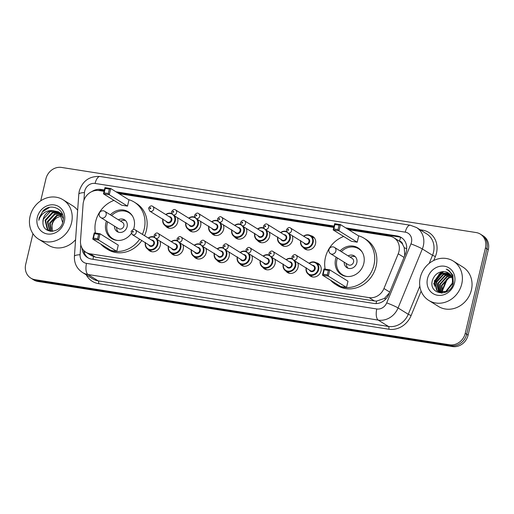 <?xml version="1.0" encoding="UTF-8"?>
<svg xmlns="http://www.w3.org/2000/svg" width="514" height="514" viewBox="0 0 514 514"><rect width="100%" height="100%" fill="white"/><g stroke="black" fill="none" stroke-linecap="round" stroke-linejoin="round"><path stroke-width="0.77" d="M316.11 262.744A7.421 6.611 121.9 0 1 318.307 263.566A7.421 6.611 121.9 0 1 321.025 270.904A7.421 6.611 121.9 0 1 310.469 276.159A7.421 6.611 121.9 0 1 308.76 274.547A6.952 6.194 121.9 0 1 306.132 267.993M297.709 262.75A7.421 6.611 121.9 0 1 298.049 267.293A7.421 6.611 121.9 0 1 287.499 272.548A7.421 6.611 121.9 0 1 285.79 270.942A6.952 6.194 121.9 0 1 283.163 264.389M274.739 259.146A7.421 6.611 121.9 0 1 275.08 263.688A7.421 6.611 121.9 0 1 264.524 268.944A7.421 6.611 121.9 0 1 262.815 267.331M251.77 255.535A7.421 6.611 121.9 0 1 252.111 260.078A7.421 6.611 121.9 0 1 241.554 265.333A7.421 6.611 121.9 0 1 239.845 263.727A6.952 6.194 121.9 0 1 237.217 257.173M228.794 251.931A7.421 6.611 121.9 0 1 229.135 256.473A7.421 6.611 121.9 0 1 218.578 261.722A7.421 6.611 121.9 0 1 216.876 260.116A6.952 6.194 121.9 0 1 214.248 253.563M205.825 248.32A7.421 6.611 121.9 0 1 206.165 252.862A7.421 6.611 121.9 0 1 195.609 258.118A7.421 6.611 121.9 0 1 193.9 256.505M182.856 244.715A7.421 6.611 121.9 0 1 183.196 249.251A7.421 6.611 121.9 0 1 172.64 254.507A7.421 6.611 121.9 0 1 170.931 252.901M159.88 241.105A7.421 6.611 121.9 0 1 160.22 245.647A7.421 6.611 121.9 0 1 149.664 250.903A7.421 6.611 121.9 0 1 147.961 249.29M177.349 217.615A7.421 6.611 121.9 0 1 177.69 222.157A7.421 6.611 121.9 0 1 167.134 227.413A7.421 6.611 121.9 0 1 165.424 225.8A6.952 6.194 121.9 0 1 162.797 219.247M200.319 221.219A7.421 6.611 121.9 0 1 200.659 225.762A7.421 6.611 121.9 0 1 190.103 231.017A7.421 6.611 121.9 0 1 188.394 229.411A6.952 6.194 121.9 0 1 185.766 222.858M269.233 232.045A7.421 6.611 121.9 0 1 269.574 236.588A7.421 6.611 121.9 0 1 259.017 241.843A7.421 6.611 121.9 0 1 257.308 240.231M310.604 235.643A7.421 6.611 121.9 0 1 312.801 236.466A7.421 6.611 121.9 0 1 315.519 243.803A7.421 6.611 121.9 0 1 304.963 249.059A7.421 6.611 121.9 0 1 303.254 247.446M292.203 235.656A7.421 6.611 121.9 0 1 292.543 240.192A7.421 6.611 121.9 0 1 281.993 245.448A7.421 6.611 121.9 0 1 280.284 243.842M246.264 228.441A7.421 6.611 121.9 0 1 246.604 232.977A7.421 6.611 121.9 0 1 236.048 238.233A7.421 6.611 121.9 0 1 234.339 236.626M223.288 224.83A7.421 6.611 121.9 0 1 223.629 229.372A7.421 6.611 121.9 0 1 213.072 234.628A7.421 6.611 121.9 0 1 211.37 233.015M404.319 256.659L404.736 255.098L404.242 247.722L402.693 244.471A4.639 4.131 -58.1 0 0 399.519 241.156A13.91 5.905 -81.1 0 1 400.669 237.41M104.066 191.33L99.029 190.54A13.91 12.394 -58.1 0 0 83.075 204.296L80.499 240.841A13.91 12.394 -58.1 0 0 85.947 252.252A13.91 12.394 -58.1 0 0 90.143 253.807L369.097 297.619A13.91 12.394 -58.1 0 0 383.958 288.502L398.228 253.794A13.91 12.394 -58.1 0 0 398.967 251.507A13.91 12.394 -58.1 0 0 393.878 237.744A13.91 12.394 -58.1 0 0 389.683 236.189L348.73 229.758M399.519 241.156L399.301 241.124A13.91 12.394 121.9 0 1 402.693 244.471M85.947 252.252L91.312 255.593L95.514 257.154L374.468 300.966L376.563 301.101L384.472 298.403L389.413 292.909M399.301 241.124L393.878 237.744M333.785 227.413L119.017 193.682M82.015 248.069A13.91 12.394 -58.1 0 0 87.464 257.553A13.91 12.394 -58.1 0 0 91.659 259.107L373.967 303.446A13.91 12.394 -58.1 0 0 388.828 294.336L405.597 253.55A13.91 12.394 -58.1 0 0 406.336 251.262A13.91 12.394 -58.1 0 0 401.248 237.5A13.91 12.394 -58.1 0 0 397.052 235.945L345.716 227.882M347.149 228.775L398.485 236.838A13.91 12.394 121.9 0 1 401.942 237.969M434.478 282.687A18.543 16.525 121.9 0 1 438.815 275.118M440.344 273.589A18.543 16.525 121.9 0 1 442.984 271.585M40.715 200.839L45.913 178.84A13.91 12.394 121.9 0 1 61.513 167.435L476.157 232.559A13.91 12.394 121.9 0 1 480.352 234.114A13.91 12.394 121.9 0 1 485.441 247.876L465.228 333.38A13.91 12.394 121.9 0 1 449.628 344.785L34.984 279.661A13.91 12.394 121.9 0 1 30.789 278.106A13.91 12.394 121.9 0 1 25.7 264.344L32.947 233.684M480.352 234.114L483.211 235.894A13.91 12.394 121.9 0 1 488.3 249.656L468.087 335.16L466.661 334.267A13.91 12.394 121.9 0 1 451.061 345.678L36.41 280.548A13.91 12.394 121.9 0 1 32.215 278.999A13.91 12.394 121.9 0 0 36.41 280.548L451.061 345.678A13.91 12.394 121.9 0 0 466.661 334.267L486.874 248.763L466.661 334.267L465.228 333.38M481.785 235.001A13.91 12.394 121.9 0 1 486.874 248.763A13.91 12.394 121.9 0 0 481.785 235.001M334.1 226.057L116.003 191.806M104.387 189.981L100.995 189.448A13.91 12.394 -58.1 0 0 91.826 191.593M98.161 190.437A13.91 12.394 121.9 0 1 102.427 190.334L104.233 190.623M117.43 192.692L333.952 226.7M88.196 257.97A13.91 12.394 121.9 0 1 83.596 250.292M443.685 271.591A18.543 16.525 -58.1 0 0 441.577 273.069M440.44 274.052A18.543 16.525 -58.1 0 0 439.38 275.112M437.17 277.965A18.543 16.525 -58.1 0 0 435.673 280.728M434.561 283.869A18.543 16.525 -58.1 0 0 434.433 284.37M468.087 335.16A13.91 12.394 121.9 0 1 452.487 346.564L37.843 281.441A13.91 12.394 121.9 0 1 33.648 279.886L30.789 278.106M420.285 277.489A23.181 20.656 121.9 0 1 453.264 261.067A23.181 20.656 121.9 0 1 461.745 283.998A23.181 20.656 121.9 0 1 428.76 300.42A23.181 20.656 121.9 0 1 420.285 277.489M453.264 261.067L462.915 267.074A23.181 20.656 121.9 0 1 471.396 290.005A23.181 20.656 121.9 0 1 438.41 306.428L428.76 300.42M454.537 282.867A15.118 13.467 121.9 0 1 437.581 295.267A15.118 13.467 121.9 0 1 427.494 278.62A15.118 13.467 121.9 0 1 444.449 266.226A15.118 13.467 121.9 0 1 454.537 282.867M448.394 272.992L445.182 271.79C439.078 271.193 434.844 273.968 432.486 280.104C427.841 294.805 450.45 297.966 453.297 283.111L452.885 275.196L448.703 270.229L446.242 269.111C451.658 272.163 453.637 276.905 452.172 283.33L445.728 291.496L438.262 291.374L446.171 291.772L452.622 283.606M449.23 273.602L441.815 273.422L434.767 281.222L437.099 290.487L438.037 291.232M449.03 273.435L441.365 273.146L434.324 280.94L436.649 290.211L437.812 291.097M450.001 274.322L443.601 274.534L436.553 282.334L438.988 291.695M449.814 274.129L443.152 274.258L436.11 282.051L438.744 291.592M438.95 291.759L441.828 293.153M450.694 275.157L445.387 275.645L438.339 283.445L440.016 292.036M450.527 274.932L444.938 275.369L437.896 283.169L439.753 291.965M451.311 276.121L447.174 276.757L440.125 284.557L441.128 292.235M451.163 275.864L446.73 276.481L439.682 284.281L440.845 292.196M451.825 277.239L448.96 277.875L441.918 285.668L442.342 292.28M451.71 276.943L448.516 277.592L441.468 285.392L442.027 292.286M445.182 271.79A10.479 9.336 121.9 0 1 448.343 272.96A10.479 9.336 121.9 0 1 452.172 283.33M441.77 273.435L434.87 282.327L434.446 285M443.081 273.037L438.012 276.866L435.095 282.469L434.658 286.247M448.632 270.184L446.242 269.111M325.182 269.137A27.12 24.164 121.9 0 1 325.446 257.437A27.12 24.164 121.9 0 1 343.693 236.479M358.297 235.714A27.12 24.164 121.9 0 1 364.041 238.22A27.12 24.164 121.9 0 1 373.961 265.057A27.12 24.164 121.9 0 1 335.366 284.268A27.12 24.164 121.9 0 1 330.586 280.22M364.041 238.22L366.18 239.556A27.12 24.164 121.9 0 1 376.1 266.387A27.12 24.164 121.9 0 1 337.512 285.604L335.366 284.268M340.075 250.883A15.761 14.045 121.9 0 1 358.033 247.864A15.761 14.045 121.9 0 1 363.803 263.457A15.761 14.045 121.9 0 1 341.373 274.624A15.761 14.045 121.9 0 1 335.603 259.03A15.761 14.045 121.9 0 1 336.156 257.18M357.217 242.197L358.688 235.958L340.467 224.612L338.989 230.85L357.217 242.197L351.409 241.284L333.188 229.938L334.659 223.699L340.467 224.612L339.067 225.151L334.922 224.502L333.869 228.955L338.013 229.604L339.067 225.151M346.52 287.442L347.991 281.209L329.77 269.856L328.298 276.095L346.52 287.442L340.718 286.529L322.49 275.183L323.961 268.95L329.77 269.856L328.369 270.396L324.225 269.747L323.171 274.2L327.322 274.849L328.369 270.396M338.013 229.604L338.989 230.85L333.188 229.938L333.869 228.955M327.322 274.849L328.298 276.095L322.49 275.183L323.171 274.2M324.225 269.747L323.961 268.95M334.922 224.502L334.659 223.699M347.213 276.513A15.298 13.634 121.9 0 1 342.51 274.791A15.298 13.634 121.9 0 1 336.914 259.654A15.298 13.634 121.9 0 1 337.409 257.957M341.328 251.661A15.298 13.634 121.9 0 1 358.682 248.815A15.298 13.634 121.9 0 1 362.306 252.278M344.187 262.179A6.952 6.194 -58.1 0 0 346.918 267.704A6.952 6.194 -58.1 0 0 356.812 262.776A6.952 6.194 -58.1 0 0 354.274 255.895A6.952 6.194 -58.1 0 0 348.106 255.882M330.592 253.717L348.28 264.729A3.707 3.302 -58.1 0 0 353.555 262.101A3.707 3.302 -58.1 0 0 352.199 258.433L334.511 247.414A3.707 3.707 0 0 0 329.076 249.271A3.707 3.707 0 0 0 330.592 253.717A3.707 3.302 -58.1 0 0 331.71 254.128A3.707 3.302 -58.1 0 0 335.867 251.089A3.707 3.302 -58.1 0 0 334.511 247.414M355.264 256.692A6.952 6.194 -58.1 0 0 350.252 257.218M346.327 263.515A6.952 6.194 -58.1 0 0 348.068 268.25M30.095 216.208A23.181 20.656 121.9 0 1 63.081 199.785A23.181 20.656 121.9 0 1 71.562 222.716A23.181 20.656 121.9 0 1 38.576 239.138A23.181 20.656 121.9 0 1 30.095 216.208M63.081 199.785L72.731 205.793A23.181 20.656 121.9 0 1 77.659 210.265M59.733 212.841L52.749 212.835L45.624 220.583L47.873 229.803L48.746 230.497M49.023 230.683L50.109 231.242M59.483 212.616L52.184 212.481L45.059 220.23L47.301 229.45L51.104 231.358M62.65 222.556L59.663 212.777L58.403 211.832L52.12 210.522A10.479 9.336 121.9 0 0 43.24 219.099A10.479 9.336 121.9 0 0 42.97 222.318C42.482 234.41 60.588 233.857 62.849 221.881C66.428 210.097 51.509 202.066 43.105 210.753L39.167 217.891L38.801 220.339L39.662 218.039C42.309 212.989 46.466 210.483 52.12 210.522M60.678 213.85L55.017 214.248L47.892 221.997L49.974 231.056M60.453 213.58L54.452 213.895L47.327 221.643L49.652 230.934M61.507 215.045L57.285 215.662L50.16 223.41L51.31 231.364M61.314 214.73L56.72 215.308L49.595 223.057L50.976 231.332M52.756 231.3A10.479 9.336 121.9 0 1 52.177 224.663A10.479 9.336 121.9 0 1 57.208 217.563C54.484 219.253 52.698 221.553 51.863 224.47L52.37 231.339M63.273 218.649L60.234 213.13L58.403 211.832M58.68 212.012L50.481 211.421L43.356 219.17L42.97 222.318M62.663 214.691L60.671 213.239L62.772 215.045M64.346 221.585A15.118 13.467 121.9 0 1 47.397 233.979A15.118 13.467 121.9 0 1 37.31 217.338A15.118 13.467 121.9 0 1 54.259 204.938A15.118 13.467 121.9 0 1 64.346 221.585M57.208 217.563L61.898 215.79M75.59 239.672A23.181 20.656 121.9 0 1 48.226 245.146L38.576 239.138M49.543 207.38L42.604 211.736L39.225 217.93L38.801 220.339M95.463 233.06A27.12 24.164 121.9 0 1 95.726 221.354A27.12 24.164 121.9 0 1 113.973 200.396M128.577 199.638A27.12 24.164 121.9 0 1 134.321 202.143A27.12 24.164 121.9 0 1 144.241 228.974A27.12 24.164 121.9 0 1 142.404 234.365M134.321 202.143L136.467 203.48A27.12 24.164 121.9 0 1 146.387 230.311A27.12 24.164 121.9 0 1 144.55 235.701M110.356 214.801A15.761 14.045 121.9 0 1 128.32 211.781A15.761 14.045 121.9 0 1 134.083 227.381A15.761 14.045 121.9 0 1 133.434 229.514M131.288 233.517A15.761 14.045 121.9 0 1 111.654 238.547A15.761 14.045 121.9 0 1 105.89 222.954A15.761 14.045 121.9 0 1 106.437 221.097M127.498 206.114L128.975 199.882L110.748 188.535L109.276 194.767L127.498 206.114L121.696 205.202L103.468 193.855L104.946 187.623L110.748 188.535L109.353 189.068L105.203 188.42L104.149 192.872L108.3 193.527L109.353 189.068M139.66 239.209A27.12 24.164 121.9 0 1 105.653 248.191A27.12 24.164 121.9 0 1 100.866 244.144M116.806 251.359L118.278 245.127L100.05 233.78L98.579 240.012L116.806 251.359L110.998 250.453L92.777 239.1L94.248 232.868L100.05 233.78L98.656 234.32L94.512 233.664L93.458 238.117L97.602 238.772L98.656 234.32M141.806 240.546A27.12 24.164 121.9 0 1 107.792 249.521L105.653 248.191M108.3 193.527L109.276 194.767L103.468 193.855L104.149 192.872M97.602 238.772L98.579 240.012L92.777 239.1L93.458 238.117M94.512 233.664L94.248 232.868M105.203 188.42L104.946 187.623M117.5 240.43A15.298 13.634 121.9 0 1 112.791 238.708A15.298 13.634 121.9 0 1 107.195 223.571A15.298 13.634 121.9 0 1 107.689 221.881M111.615 215.584A15.298 13.634 121.9 0 1 128.969 212.732A15.298 13.634 121.9 0 1 132.586 216.195M114.468 226.102A6.952 6.194 -58.1 0 0 117.205 231.628A6.952 6.194 -58.1 0 0 127.099 226.7A6.952 6.194 -58.1 0 0 124.555 219.819A6.952 6.194 -58.1 0 0 118.393 219.806M100.872 217.634L118.561 228.646A3.707 3.302 -58.1 0 0 123.842 226.019A3.707 3.302 -58.1 0 0 122.48 222.35L104.792 211.338A3.707 3.707 0 0 0 99.356 213.194A3.707 3.707 0 0 0 100.872 217.634A3.707 3.302 -58.1 0 0 101.99 218.045A3.707 3.302 -58.1 0 0 106.147 215.006A3.707 3.302 -58.1 0 0 104.792 211.338M125.551 220.609A6.952 6.194 -58.1 0 0 120.533 221.136M116.614 227.432A6.952 6.194 -58.1 0 0 118.355 232.167M404.017 257.398L398.228 253.794M376.132 303.588A13.91 5.905 -81.1 0 1 376.563 301.101M384.472 298.403A13.91 1.169 22.4 0 1 385.885 298.955M93.047 259.326A13.91 5.905 -81.1 0 1 93.497 256.647M404.242 247.722A13.91 1.169 22.4 0 1 406.709 248.686M84.142 252.419A13.91 3.225 4 0 1 85.658 252.066M100.468 190.765A13.91 5.905 -81.1 0 1 100.68 190.193M389.747 292.106L383.958 288.502M374.468 300.966L369.097 297.619M95.514 257.154L90.143 253.807M398.485 236.838L397.052 235.945M80.788 244.818L80.094 254.738A9.271 8.263 -58.1 0 0 86.519 263.38L376.788 308.972A9.271 8.263 -58.1 0 0 386.695 302.894L410.956 243.893A9.271 8.263 -58.1 0 0 411.451 242.364A9.271 8.263 -58.1 0 0 405.263 232.155L95.103 183.44A9.271 8.263 -58.1 0 0 84.707 191.047A9.271 8.263 -58.1 0 0 84.463 192.609L83.923 200.287M416.533 227.541A18.543 16.525 121.9 0 1 423.318 245.891A18.543 16.525 121.9 0 1 422.335 248.943L432.518 255.285A18.543 16.525 -58.1 0 0 433.501 252.233A18.543 16.525 -58.1 0 0 426.716 233.883L416.533 227.541L410.275 225.222A9.271 3.939 98.9 0 0 405.263 232.155M410.275 225.222L100.114 176.508C89.552 175.916 82.6 180.793 79.259 191.137L78.79 194.183A9.271 2.152 4 0 1 84.463 192.609M420.086 229.758L422.547 230.143A2.319 0.983 -81.1 0 1 422.212 231.082M422.547 230.143A20.862 18.588 121.9 0 1 436.47 253.113A20.862 18.588 121.9 0 1 435.364 256.55L433.745 260.482M421.133 291.155L411.104 315.557A20.862 18.588 121.9 0 1 388.809 329.23L98.54 283.638A20.862 18.588 121.9 0 1 86.243 274.836M449.628 344.785L452.487 346.564M485.441 247.876L488.3 249.656M34.984 279.661L37.843 281.441M410.956 243.893A9.271 0.784 22.4 0 1 422.335 248.943L398.074 307.95L408.257 314.292L419.829 286.144M386.695 302.894A9.271 0.784 22.4 0 1 398.074 307.95A18.543 16.525 121.9 0 1 378.259 320.106L388.443 326.448A18.543 16.525 -58.1 0 0 408.257 314.292L411.104 315.557M429.19 263.374L432.518 255.285L435.364 256.55M376.788 308.972A9.271 3.939 98.9 0 0 378.259 320.106L87.99 274.515L98.174 280.856L388.443 326.448A2.319 0.983 -81.1 0 1 388.809 329.23M86.519 263.38A9.271 3.939 98.9 0 0 87.99 274.515A18.543 16.525 121.9 0 1 82.394 272.446L92.584 278.781A18.543 16.525 -58.1 0 0 98.174 280.856A2.319 0.983 -81.1 0 1 98.54 283.638M78.79 194.183L74.414 256.313A9.271 2.152 4 0 1 80.094 254.738M100.114 176.508A9.271 3.939 98.9 0 0 95.103 183.44M102.427 190.334L100.995 189.448M441.854 290.892L446.737 279.006M434.401 283.677A18.543 16.525 121.9 0 1 435.069 281.627M437.639 276.905A18.543 16.525 121.9 0 1 439.688 274.495M440.986 273.294A18.543 16.525 121.9 0 1 443.344 271.578M433.662 284.081A19.005 16.936 121.9 0 1 433.983 282.88M438.808 274.508A19.005 16.936 121.9 0 1 442.13 271.643M303.568 236.177A6.952 6.194 121.9 0 1 310.591 235.637A6.952 6.194 121.9 0 1 313.135 242.512A6.952 6.194 121.9 0 1 303.241 247.44A6.952 6.194 121.9 0 1 300.626 240.899M300.831 241.027A6.489 5.782 -58.1 0 0 305.502 247.69A6.489 5.782 -58.1 0 0 312.544 242.338A6.489 5.782 -58.1 0 0 310.366 236.048A6.489 5.782 -58.1 0 0 303.774 236.305M306.942 238.278A3.245 2.891 121.9 0 1 309.64 241.882A3.245 2.891 121.9 0 1 306.993 244.523A3.245 2.891 121.9 0 1 304.005 243M287.577 232.771L305.091 243.675A2.782 2.48 -58.1 0 0 308.027 238.952L290.519 228.049A2.782 2.48 121.9 0 1 287.577 232.771L286.382 229.816C287.943 227.548 289.324 226.963 290.519 228.049M287.744 229.79A0.463 0.411 -58.1 0 0 288.572 229.919A0.463 0.411 -58.1 0 0 287.744 229.79M289.504 233.973A6.952 6.194 121.9 0 1 290.166 238.907A6.952 6.194 121.9 0 1 280.271 243.835A6.952 6.194 121.9 0 1 277.656 237.288M277.862 237.417A6.489 5.782 -58.1 0 0 282.533 244.086A6.489 5.782 -58.1 0 0 289.575 238.727A6.489 5.782 -58.1 0 0 288.283 233.215M283.972 234.667A3.245 2.891 121.9 0 1 286.671 238.271A3.245 2.891 121.9 0 1 284.024 240.912A3.245 2.891 121.9 0 1 281.029 239.395M264.607 229.167L282.115 240.07A2.782 2.48 -58.1 0 0 285.058 235.348L267.55 224.445A2.782 2.48 121.9 0 1 264.607 229.167L263.406 226.205C264.973 223.943 266.355 223.352 267.55 224.445M264.768 226.186A0.463 0.411 -58.1 0 0 265.597 226.314A0.463 0.411 -58.1 0 0 264.768 226.186M280.593 232.566A6.952 6.194 121.9 0 1 286.504 231.493L283.991 231.191L280.554 232.54M286.857 232.116A6.489 5.782 -58.1 0 0 280.798 232.694M266.535 230.368A6.952 6.194 121.9 0 1 267.196 235.296A6.952 6.194 121.9 0 1 257.296 240.224A6.952 6.194 121.9 0 1 254.681 233.684M254.886 233.812A6.489 5.782 -58.1 0 0 259.557 240.475A6.489 5.782 -58.1 0 0 266.599 235.123A6.489 5.782 -58.1 0 0 265.314 229.604M261.003 231.062A3.245 2.891 121.9 0 1 263.695 234.667A3.245 2.891 121.9 0 1 261.054 237.307A3.245 2.891 121.9 0 1 258.06 235.785M241.638 225.556L259.146 236.459A2.782 2.48 -58.1 0 0 262.089 231.737L244.574 220.834A2.782 2.48 121.9 0 1 241.638 225.556L240.436 222.601C242.004 220.333 243.379 219.748 244.574 220.834M241.798 222.575A0.463 0.411 -58.1 0 0 242.627 222.703A0.463 0.411 -58.1 0 0 241.798 222.575M257.623 228.961A6.952 6.194 121.9 0 1 263.534 227.888L261.022 227.586L257.585 228.936M263.881 228.505A6.489 5.782 -58.1 0 0 257.829 229.09M243.565 226.758A6.952 6.194 121.9 0 1 244.221 231.692A6.952 6.194 121.9 0 1 234.326 236.62A6.952 6.194 121.9 0 1 231.711 230.073M231.917 230.201A6.489 5.782 -58.1 0 0 236.588 236.87A6.489 5.782 -58.1 0 0 243.63 231.512A6.489 5.782 -58.1 0 0 242.345 225.999M238.027 227.451A3.245 2.891 121.9 0 1 240.725 231.056A3.245 2.891 121.9 0 1 238.078 233.697A3.245 2.891 121.9 0 1 235.091 232.174M218.662 221.952L236.177 232.855A2.782 2.48 -58.1 0 0 239.113 228.132L221.605 217.229A2.782 2.48 121.9 0 1 218.662 221.952L217.467 218.99C219.028 216.728 220.41 216.137 221.605 217.229M218.829 218.97A0.463 0.411 -58.1 0 0 219.658 219.099A0.463 0.411 -58.1 0 0 218.829 218.97M234.654 225.35A6.952 6.194 121.9 0 1 240.558 224.277L238.046 223.976L234.609 225.325M240.912 224.894A6.489 5.782 -58.1 0 0 234.859 225.479M220.59 223.147A6.952 6.194 121.9 0 1 221.251 228.081A6.952 6.194 121.9 0 1 211.357 233.009A6.952 6.194 121.9 0 1 208.742 226.468M208.947 226.597A6.489 5.782 -58.1 0 0 213.618 233.26A6.489 5.782 -58.1 0 0 220.654 227.908A6.489 5.782 -58.1 0 0 219.369 222.389M215.058 223.847A3.245 2.891 121.9 0 1 217.756 227.451A3.245 2.891 121.9 0 1 215.109 230.086A3.245 2.891 121.9 0 1 212.115 228.569M195.693 218.341L213.201 229.244A2.782 2.48 -58.1 0 0 216.143 224.522L198.635 213.618A2.782 2.48 121.9 0 1 195.693 218.341L194.491 215.385C196.059 213.117 197.44 212.533 198.635 213.618M195.853 215.36A0.463 0.411 -58.1 0 0 196.682 215.488A0.463 0.411 -58.1 0 0 195.853 215.36M211.678 221.74A6.952 6.194 121.9 0 1 217.589 220.667L215.077 220.365L211.639 221.72M217.942 221.29A6.489 5.782 -58.1 0 0 211.884 221.868M197.62 219.542A6.952 6.194 121.9 0 1 198.275 224.477A6.952 6.194 121.9 0 1 188.381 229.398C186.126 227.875 185.265 225.569 185.805 222.478M185.972 222.986A6.489 5.782 -58.1 0 0 190.643 229.655A6.489 5.782 -58.1 0 0 197.684 224.297A6.489 5.782 -58.1 0 0 196.399 218.784M192.088 220.236A3.245 2.891 121.9 0 1 194.78 223.841A3.245 2.891 121.9 0 1 192.133 226.481A3.245 2.891 121.9 0 1 189.146 224.959M172.723 214.736L190.231 225.64A2.782 2.48 -58.1 0 0 193.174 220.911L175.659 210.014A2.782 2.48 121.9 0 1 172.723 214.736L171.522 211.774C173.089 209.513 174.464 208.922 175.659 210.014M172.884 211.749A0.463 0.411 -58.1 0 0 173.713 211.884A0.463 0.411 -58.1 0 0 172.884 211.749M188.709 218.135A6.952 6.194 121.9 0 1 194.62 217.062L192.107 216.76L188.67 218.109M194.967 217.679A6.489 5.782 -58.1 0 0 188.914 218.264M174.651 215.931A6.952 6.194 121.9 0 1 175.306 220.866A6.952 6.194 121.9 0 1 165.412 225.794C163.15 224.271 162.289 221.958 162.829 218.874M163.002 219.375A6.489 5.782 -58.1 0 0 167.673 226.044A6.489 5.782 -58.1 0 0 174.715 220.692A6.489 5.782 -58.1 0 0 173.43 215.173M169.112 216.632A3.245 2.891 121.9 0 1 171.811 220.236A3.245 2.891 121.9 0 1 169.164 222.87A3.245 2.891 121.9 0 1 166.176 221.354M149.747 211.125L167.262 222.029A2.782 2.48 -58.1 0 0 170.198 217.306L152.69 206.403A2.782 2.48 121.9 0 1 149.747 211.125L148.552 208.164C150.114 205.902 151.495 205.317 152.69 206.403M149.915 208.144A0.463 0.411 -58.1 0 0 150.743 208.273A0.463 0.411 -58.1 0 0 149.915 208.144M165.739 214.524A6.952 6.194 121.9 0 1 171.644 213.451L169.132 213.149L165.694 214.499M171.997 214.075A6.489 5.782 -58.1 0 0 165.945 214.653M309.075 263.271A6.952 6.194 121.9 0 1 316.097 262.731A6.952 6.194 121.9 0 1 318.641 269.612A6.952 6.194 121.9 0 1 308.747 274.54L312.666 276.982M306.338 268.122A6.489 5.782 -58.1 0 0 311.009 274.791A6.489 5.782 -58.1 0 0 318.05 269.439A6.489 5.782 -58.1 0 0 315.872 263.142A6.489 5.782 -58.1 0 0 309.28 263.399M312.448 265.378A3.245 2.891 121.9 0 1 315.146 268.983A3.245 2.891 121.9 0 1 312.499 271.617A3.245 2.891 121.9 0 1 309.512 270.101M310.597 270.775A2.782 2.48 -58.1 0 0 313.534 266.053L296.025 255.15A2.782 2.48 121.9 0 1 293.083 259.872L310.597 270.775M294.079 257.019A0.463 0.411 -58.1 0 0 293.25 256.891A0.463 0.411 -58.1 0 0 294.079 257.019M286.099 259.666A6.952 6.194 121.9 0 1 292.01 258.593M295.01 261.073A6.952 6.194 121.9 0 1 295.672 266.008A6.952 6.194 121.9 0 1 285.778 270.929L289.697 273.371M283.368 264.517A6.489 5.782 -58.1 0 0 288.039 271.186A6.489 5.782 -58.1 0 0 295.081 265.828A6.489 5.782 -58.1 0 0 293.79 260.315M292.363 259.21A6.489 5.782 -58.1 0 0 286.304 259.795M289.478 261.767A3.245 2.891 121.9 0 1 292.177 265.372A3.245 2.891 121.9 0 1 289.53 268.012A3.245 2.891 121.9 0 1 286.536 266.49M287.622 267.164A2.782 2.48 -58.1 0 0 290.564 262.442L273.056 251.545A2.782 2.48 121.9 0 1 270.113 256.268L287.622 267.164M271.103 253.415A0.463 0.411 -58.1 0 0 270.274 253.28A0.463 0.411 -58.1 0 0 271.103 253.415M263.129 256.056A6.952 6.194 121.9 0 1 269.04 254.983L266.528 254.681L263.091 256.03M272.041 257.463A6.952 6.194 121.9 0 1 272.703 262.397A6.952 6.194 121.9 0 1 262.802 267.325A6.952 6.194 121.9 0 1 260.187 260.778M260.392 260.906A6.489 5.782 -58.1 0 0 265.063 267.576A6.489 5.782 -58.1 0 0 272.105 262.224A6.489 5.782 -58.1 0 0 270.82 256.704M269.387 255.606A6.489 5.782 -58.1 0 0 263.335 256.184M266.509 258.163A3.245 2.891 121.9 0 1 269.201 261.767A3.245 2.891 121.9 0 1 266.56 264.402A3.245 2.891 121.9 0 1 263.566 262.885M264.652 263.56A2.782 2.48 -58.1 0 0 267.595 258.838L250.08 247.934A2.782 2.48 121.9 0 1 247.144 252.657L264.652 263.56M248.133 249.804A0.463 0.411 -58.1 0 0 247.305 249.675A0.463 0.411 -58.1 0 0 248.133 249.804M240.16 252.451A6.952 6.194 121.9 0 1 246.065 251.378L243.552 251.076L240.115 252.425M249.072 253.858A6.952 6.194 121.9 0 1 249.727 258.793A6.952 6.194 121.9 0 1 239.832 263.714L243.752 266.156M237.423 257.302A6.489 5.782 -58.1 0 0 242.094 263.971A6.489 5.782 -58.1 0 0 249.136 258.613A6.489 5.782 -58.1 0 0 247.851 253.094M246.418 251.995A6.489 5.782 -58.1 0 0 240.366 252.58M243.533 254.552A3.245 2.891 121.9 0 1 246.232 258.156A3.245 2.891 121.9 0 1 243.585 260.797A3.245 2.891 121.9 0 1 240.597 259.274M241.683 259.949A2.782 2.48 -58.1 0 0 244.619 255.227L227.111 244.323A2.782 2.48 121.9 0 1 224.168 249.052L241.683 259.949M225.164 246.2A0.463 0.411 -58.1 0 0 224.335 246.065A0.463 0.411 -58.1 0 0 225.164 246.2M217.184 248.84A6.952 6.194 121.9 0 1 223.095 247.767L220.583 247.465L217.146 248.815M226.096 250.247A6.952 6.194 121.9 0 1 226.758 255.182A6.952 6.194 121.9 0 1 216.863 260.11L220.776 262.545M214.454 253.691A6.489 5.782 -58.1 0 0 219.125 260.36A6.489 5.782 -58.1 0 0 226.166 255.008A6.489 5.782 -58.1 0 0 224.875 249.489M223.449 248.391A6.489 5.782 -58.1 0 0 217.39 248.969M220.564 250.948A3.245 2.891 121.9 0 1 223.262 254.552A3.245 2.891 121.9 0 1 220.615 257.186A3.245 2.891 121.9 0 1 217.621 255.67M218.707 256.345A2.782 2.48 -58.1 0 0 221.65 251.622L204.142 240.719A2.782 2.48 121.9 0 1 201.199 245.441L218.707 256.345M202.188 242.589A0.463 0.411 -58.1 0 0 201.359 242.46A0.463 0.411 -58.1 0 0 202.188 242.589M194.215 245.236A6.952 6.194 121.9 0 1 200.126 244.163L197.614 243.861L194.176 245.21M203.126 246.643A6.952 6.194 121.9 0 1 203.788 251.571A6.952 6.194 121.9 0 1 193.887 256.499A6.952 6.194 121.9 0 1 191.272 249.958M191.478 250.087A6.489 5.782 -58.1 0 0 196.149 256.749A6.489 5.782 -58.1 0 0 203.191 251.397A6.489 5.782 -58.1 0 0 201.906 245.878M200.473 244.78A6.489 5.782 -58.1 0 0 194.421 245.364M197.594 247.337A3.245 2.891 121.9 0 1 200.287 250.941A3.245 2.891 121.9 0 1 197.639 253.582A3.245 2.891 121.9 0 1 194.652 252.059M195.738 252.734A2.782 2.48 -58.1 0 0 198.68 248.011L181.166 237.108A2.782 2.48 121.9 0 1 178.229 241.831L195.738 252.734M179.219 238.978A0.463 0.411 -58.1 0 0 178.39 238.849A0.463 0.411 -58.1 0 0 179.219 238.978M171.246 241.625A6.952 6.194 121.9 0 1 177.15 240.552L174.638 240.25L171.201 241.599M180.157 243.032A6.952 6.194 121.9 0 1 180.812 247.966A6.952 6.194 121.9 0 1 170.918 252.894A6.952 6.194 121.9 0 1 168.303 246.347M168.508 246.476A6.489 5.782 -58.1 0 0 173.179 253.145A6.489 5.782 -58.1 0 0 180.221 247.787A6.489 5.782 -58.1 0 0 178.936 242.274M177.503 241.175A6.489 5.782 -58.1 0 0 171.451 241.753M174.619 243.726A3.245 2.891 121.9 0 1 177.317 247.33A3.245 2.891 121.9 0 1 174.67 249.971A3.245 2.891 121.9 0 1 171.682 248.448M172.768 249.129A2.782 2.48 -58.1 0 0 175.704 244.407L158.196 233.504A2.782 2.48 121.9 0 1 155.254 238.226L172.768 249.129M156.25 235.373A0.463 0.411 -58.1 0 0 155.421 235.245A0.463 0.411 -58.1 0 0 156.25 235.373M148.27 238.021A6.952 6.194 121.9 0 1 154.181 236.948L151.669 236.646L148.231 237.995M157.181 239.428A6.952 6.194 121.9 0 1 157.843 244.356A6.952 6.194 121.9 0 1 147.948 249.284A6.952 6.194 121.9 0 1 145.333 242.743M145.539 242.871A6.489 5.782 -58.1 0 0 150.21 249.534A6.489 5.782 -58.1 0 0 157.245 244.182A6.489 5.782 -58.1 0 0 155.96 238.663M154.534 237.564A6.489 5.782 -58.1 0 0 148.475 238.149M151.649 240.122A3.245 2.891 121.9 0 1 154.348 243.726A3.245 2.891 121.9 0 1 151.701 246.367A3.245 2.891 121.9 0 1 148.707 244.844M149.792 245.519A2.782 2.48 -58.1 0 0 152.735 240.796L135.227 229.893A2.782 2.48 121.9 0 1 132.284 234.615L149.792 245.519M133.274 231.763A0.463 0.411 -58.1 0 0 132.445 231.634A0.463 0.411 -58.1 0 0 133.274 231.763M74.414 256.313C74.132 263.252 76.792 268.629 82.394 272.446M447.443 278.575L442.079 291.631M358.682 248.815L360.661 250.042M342.51 274.791L344.489 276.018M128.969 212.732L130.941 213.965M112.791 238.708L114.77 239.942M307.16 249.881L303.241 247.44C300.979 245.917 300.125 243.61 300.658 240.52M303.523 236.151L306.961 234.802L310.591 235.637L314.51 238.072M284.191 246.27L280.271 243.835C278.01 242.306 277.149 239.999 277.688 236.909M261.215 242.666L257.296 240.224C255.04 238.702 254.179 236.395 254.719 233.305M238.245 239.055L234.326 236.62C232.065 235.091 231.21 232.784 231.743 229.694M215.27 235.451L211.357 233.009C209.095 231.486 208.234 229.18 208.774 226.089M188.381 229.398L192.3 231.84M165.412 225.794L169.331 228.235M320.016 265.173L316.097 262.731L312.467 261.896L309.036 263.252M296.025 255.15C294.83 254.064 293.449 254.648 291.888 256.916L293.083 259.872M306.164 267.621C305.631 270.711 306.485 273.018 308.747 274.54M292.01 258.587L289.498 258.291L286.06 259.641M273.056 251.545C271.861 250.453 270.48 251.044 268.912 253.306L270.113 256.268M283.195 264.01C282.655 267.1 283.516 269.407 285.778 270.929M250.08 247.934C248.885 246.848 247.51 247.433 245.943 249.695L247.144 252.657M260.225 260.405C259.686 263.489 260.547 265.802 262.802 267.325L266.721 269.766M227.111 244.323C225.916 243.238 224.534 243.822 222.973 246.09L224.168 249.052M237.25 256.794C236.716 259.885 237.571 262.191 239.832 263.714M204.142 240.719C202.946 239.627 201.565 240.218 199.997 242.479L201.199 245.441M214.28 253.184C213.74 256.274 214.601 258.581 216.863 260.11M181.166 237.108C179.971 236.022 178.596 236.607 177.028 238.875L178.229 241.831M191.311 249.579C190.771 252.67 191.632 254.976 193.887 256.499L197.806 258.94M158.196 233.504C157.001 232.412 155.62 233.003 154.059 235.264L155.254 238.226M168.335 245.968C167.795 249.059 168.656 251.365 170.918 252.894L174.837 255.329M135.227 229.893C134.032 228.807 132.651 229.392 131.083 231.66L132.284 234.615M145.366 242.364C144.826 245.454 145.687 247.761 147.948 249.284L151.861 251.725"/></g></svg>
